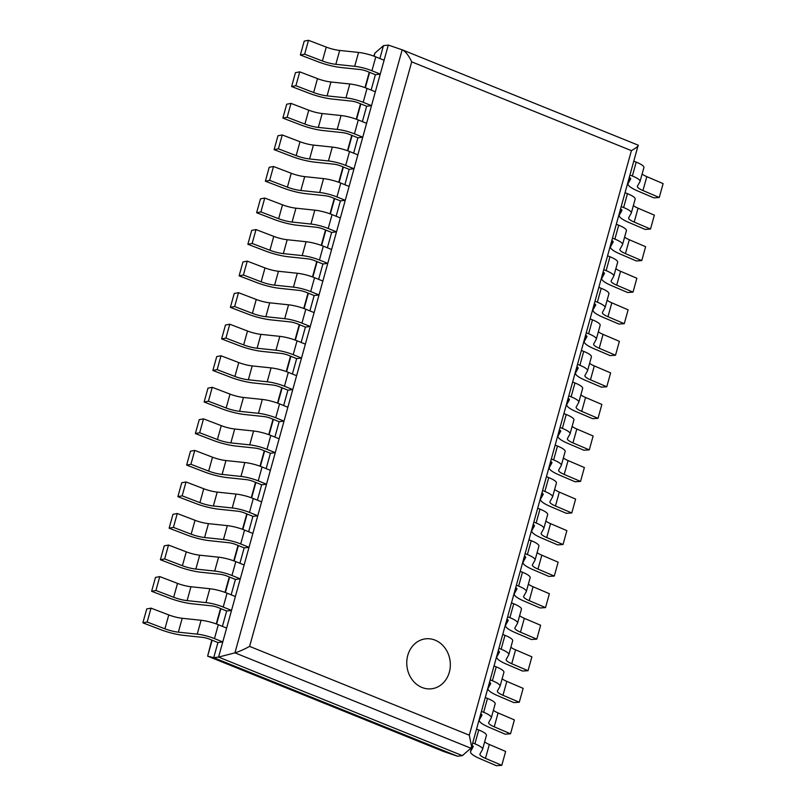 <?xml version="1.0" encoding="UTF-8"?>
<svg xmlns="http://www.w3.org/2000/svg" width="806" height="806" viewBox="0 0 806 806"><rect width="100%" height="100%" fill="white"/><g stroke="black" fill="none" stroke-linecap="round" stroke-linejoin="round"><path stroke-width="1.21" d="M630.191 175.124L632.367 176A16.563 3.597 15.5 0 1 640.055 181.441A16.563 3.597 15.5 0 1 639.984 181.612L637.435 186.216A13.682 2.972 -164.5 0 0 637.375 186.357A13.682 2.972 -164.5 0 0 642.956 190.528L659.268 197.5L653.857 197.863L637.546 190.891A23.404 5.078 15.5 0 1 628.005 183.758A23.404 5.078 15.5 0 1 628.106 183.516L630.655 178.912A6.841 1.481 -164.5 0 0 630.685 178.841A6.841 1.481 -164.5 0 0 629.516 177.562M634.04 161.24L636.216 162.117A16.563 3.597 15.5 0 1 643.903 167.557L640.055 181.441M642.11 174.015A13.682 2.972 -164.5 0 0 646.805 176.645L663.116 183.617L659.268 197.5M621.436 206.668L623.622 207.545A16.563 3.597 15.5 0 1 631.31 212.986A16.563 3.597 15.5 0 1 631.239 213.157L628.69 217.761A13.682 2.972 -164.5 0 0 628.63 217.902A13.682 2.972 -164.5 0 0 634.201 222.073L650.513 229.045L645.112 229.408L628.801 222.436A23.404 5.078 15.5 0 1 619.26 215.303A23.404 5.078 15.5 0 1 619.361 215.061L621.91 210.457A6.841 1.481 -164.5 0 0 621.93 210.386A6.841 1.481 -164.5 0 0 620.761 209.107M625.295 192.785L627.471 193.662A16.563 3.597 15.5 0 1 635.158 199.102L631.31 212.986M633.365 205.56A13.682 2.972 -164.5 0 0 638.06 208.19L654.371 215.162L650.513 229.045M612.691 238.213L614.867 239.09A16.563 3.597 15.5 0 1 622.554 244.53A16.563 3.597 15.5 0 1 622.484 244.702L619.935 249.306A13.682 2.972 -164.5 0 0 619.874 249.447A13.682 2.972 -164.5 0 0 625.456 253.618L641.767 260.59L636.357 260.953L620.046 253.981A23.404 5.078 15.5 0 1 610.505 246.848A23.404 5.078 15.5 0 1 610.605 246.606L613.154 242.001A6.841 1.481 -164.5 0 0 613.185 241.931A6.841 1.481 -164.5 0 0 612.016 240.651M616.54 224.33L618.716 225.217A16.563 3.597 15.5 0 1 626.403 230.647L622.554 244.53M624.62 237.115A13.682 2.972 -164.5 0 0 629.305 239.735L645.616 246.707L641.767 260.59M603.946 269.758L606.122 270.645A16.563 3.597 15.5 0 1 613.809 276.075A16.563 3.597 15.5 0 1 613.739 276.246L611.19 280.851A13.682 2.972 -164.5 0 0 611.129 280.992A13.682 2.972 -164.5 0 0 616.711 285.163L633.022 292.135L627.612 292.497L611.301 285.526A23.404 5.078 15.5 0 1 601.76 278.392A23.404 5.078 15.5 0 1 601.86 278.151L604.409 273.546A6.841 1.481 -164.5 0 0 604.44 273.476A6.841 1.481 -164.5 0 0 603.271 272.196M607.795 255.885L609.971 256.761A16.563 3.597 15.5 0 1 617.658 262.192L613.809 276.075M615.865 268.66A13.682 2.972 -164.5 0 0 620.56 271.29L636.871 278.251L633.022 292.135M595.191 301.303L597.367 302.19A16.563 3.597 15.5 0 1 605.064 307.62A16.563 3.597 15.5 0 1 604.994 307.801L602.445 312.396A13.682 2.972 -164.5 0 0 602.384 312.547A13.682 2.972 -164.5 0 0 607.956 316.708L624.267 323.68L618.867 324.042L602.556 317.08A23.404 5.078 15.5 0 1 593.004 309.947A23.404 5.078 15.5 0 1 593.115 309.695L595.654 305.091A6.841 1.481 -164.5 0 0 595.684 305.021A6.841 1.481 -164.5 0 0 594.516 303.741M599.039 287.43L601.226 288.306A16.563 3.597 15.5 0 1 608.913 293.747L605.064 307.62M607.12 300.205A13.682 2.972 -164.5 0 0 611.814 302.834L628.116 309.806L624.267 323.68M586.446 332.858L588.622 333.734A16.563 3.597 15.5 0 1 596.309 339.165A16.563 3.597 15.5 0 1 596.239 339.346L593.69 343.95A13.682 2.972 -164.5 0 0 593.629 344.091A13.682 2.972 -164.5 0 0 599.211 348.263L615.522 355.234L610.112 355.597L593.8 348.625A23.404 5.078 15.5 0 1 584.259 341.492A23.404 5.078 15.5 0 1 584.36 341.24L586.909 336.646A6.841 1.481 -164.5 0 0 586.939 336.565A6.841 1.481 -164.5 0 0 585.771 335.296M590.294 318.975L592.47 319.851A16.563 3.597 15.5 0 1 600.158 325.292L596.309 339.165M598.374 331.75A13.682 2.972 -164.5 0 0 603.059 334.379L619.371 341.351L615.522 355.234M577.701 364.403L579.877 365.279A16.563 3.597 15.5 0 1 587.564 370.72A16.563 3.597 15.5 0 1 587.493 370.891L584.944 375.495A13.682 2.972 -164.5 0 0 584.884 375.636A13.682 2.972 -164.5 0 0 590.466 379.807L606.777 386.779L601.367 387.142L585.055 380.17A23.404 5.078 15.5 0 1 575.514 373.037A23.404 5.078 15.5 0 1 575.615 372.795L578.164 368.191A6.841 1.481 -164.5 0 0 578.194 368.12A6.841 1.481 -164.5 0 0 577.025 366.841M581.549 350.519L583.725 351.396A16.563 3.597 15.5 0 1 591.413 356.836L587.564 370.72M589.619 363.294A13.682 2.972 -164.5 0 0 594.314 365.924L610.626 372.896L606.777 386.779M568.945 395.948L571.122 396.824A16.563 3.597 15.5 0 1 578.819 402.265A16.563 3.597 15.5 0 1 578.738 402.436L576.199 407.04A13.682 2.972 -164.5 0 0 576.139 407.181A13.682 2.972 -164.5 0 0 581.71 411.352L598.022 418.324L592.622 418.687L576.31 411.715A23.404 5.078 15.5 0 1 566.759 404.582A23.404 5.078 15.5 0 1 566.86 404.34L569.409 399.736A6.841 1.481 -164.5 0 0 569.439 399.665A6.841 1.481 -164.5 0 0 568.27 398.386M572.794 382.064L574.97 382.951A16.563 3.597 15.5 0 1 582.667 388.381L578.819 402.265M580.874 394.839A13.682 2.972 -164.5 0 0 585.559 397.469L601.87 404.441L598.022 418.324M560.2 427.492L562.376 428.369A16.563 3.597 15.5 0 1 570.064 433.809A16.563 3.597 15.5 0 1 569.993 433.981L567.444 438.585A13.682 2.972 -164.5 0 0 567.384 438.726A13.682 2.972 -164.5 0 0 572.965 442.897L589.277 449.869L583.866 450.232L567.555 443.26A23.404 5.078 15.5 0 1 558.014 436.127A23.404 5.078 15.5 0 1 558.115 435.885L560.664 431.281A6.841 1.481 -164.5 0 0 560.694 431.21A6.841 1.481 -164.5 0 0 559.525 429.93M564.049 413.609L566.225 414.496A16.563 3.597 15.5 0 1 573.912 419.926L570.064 433.809M572.119 426.394A13.682 2.972 -164.5 0 0 576.814 429.014L593.125 435.986L589.277 449.869M551.455 459.037L553.631 459.924A16.563 3.597 15.5 0 1 561.319 465.354A16.563 3.597 15.5 0 1 561.248 465.525L558.699 470.13A13.682 2.972 -164.5 0 0 558.639 470.281A13.682 2.972 -164.5 0 0 564.22 474.442L580.532 481.414L575.121 481.776L558.81 474.805A23.404 5.078 15.5 0 1 549.269 467.682A23.404 5.078 15.5 0 1 549.37 467.43L551.919 462.825A6.841 1.481 -164.5 0 0 551.949 462.755A6.841 1.481 -164.5 0 0 550.78 461.475M555.304 445.164L557.48 446.04A16.563 3.597 15.5 0 1 565.167 451.471L561.319 465.354M563.374 457.939A13.682 2.972 -164.5 0 0 568.069 460.569L584.38 467.54L580.532 481.414M542.7 490.582L544.876 491.469A16.563 3.597 15.5 0 1 552.573 496.899A16.563 3.597 15.5 0 1 552.493 497.08L549.944 501.675A13.682 2.972 -164.5 0 0 549.894 501.826A13.682 2.972 -164.5 0 0 555.465 505.997L571.776 512.959L566.376 513.331L550.065 506.359A23.404 5.078 15.5 0 1 540.514 499.226A23.404 5.078 15.5 0 1 540.614 498.974L543.163 494.38A6.841 1.481 -164.5 0 0 543.194 494.3A6.841 1.481 -164.5 0 0 542.025 493.02M546.549 476.709L548.725 477.585A16.563 3.597 15.5 0 1 556.422 483.026L552.573 496.899M554.629 489.484A13.682 2.972 -164.5 0 0 559.314 492.113L575.625 499.085L571.776 512.959M533.955 522.137L536.131 523.013A16.563 3.597 15.5 0 1 543.818 528.454A16.563 3.597 15.5 0 1 543.748 528.625L541.199 533.229A13.682 2.972 -164.5 0 0 541.138 533.37A13.682 2.972 -164.5 0 0 546.72 537.542L563.031 544.513L557.621 544.876L541.31 537.904A23.404 5.078 15.5 0 1 531.769 530.771A23.404 5.078 15.5 0 1 531.869 530.529L534.418 525.925A6.841 1.481 -164.5 0 0 534.449 525.855A6.841 1.481 -164.5 0 0 533.28 524.575M537.803 508.254L539.98 509.13A16.563 3.597 15.5 0 1 547.667 514.571L543.818 528.454M545.874 521.029A13.682 2.972 -164.5 0 0 550.569 523.658L566.88 530.63L563.031 544.513M525.21 553.682L527.386 554.558A16.563 3.597 15.5 0 1 535.073 559.999A16.563 3.597 15.5 0 1 535.003 560.17L532.454 564.774A13.682 2.972 -164.5 0 0 532.393 564.915A13.682 2.972 -164.5 0 0 537.975 569.086L554.286 576.058L548.876 576.421L532.565 569.449A23.404 5.078 15.5 0 1 523.023 562.316A23.404 5.078 15.5 0 1 523.124 562.074L525.673 557.47A6.841 1.481 -164.5 0 0 525.703 557.399A6.841 1.481 -164.5 0 0 524.525 556.12M529.058 539.798L531.235 540.675A16.563 3.597 15.5 0 1 538.922 546.115L535.073 559.999M537.128 552.573A13.682 2.972 -164.5 0 0 541.823 555.203L558.135 562.175L554.286 576.058M516.455 585.227L518.631 586.103A16.563 3.597 15.5 0 1 526.318 591.544A16.563 3.597 15.5 0 1 526.247 591.715L523.698 596.319A13.682 2.972 -164.5 0 0 523.648 596.46A13.682 2.972 -164.5 0 0 529.22 600.631L545.531 607.603L540.131 607.966L523.819 600.994A23.404 5.078 15.5 0 1 514.268 593.861A23.404 5.078 15.5 0 1 514.369 593.619L516.918 589.015A6.841 1.481 -164.5 0 0 516.948 588.944A6.841 1.481 -164.5 0 0 515.78 587.665M520.303 571.343L522.479 572.23A16.563 3.597 15.5 0 1 530.177 577.66L526.318 591.544M528.383 584.128A13.682 2.972 -164.5 0 0 533.068 586.748L549.38 593.72L545.531 607.603M507.709 616.771L509.886 617.658A16.563 3.597 15.5 0 1 517.573 623.088A16.563 3.597 15.5 0 1 517.502 623.26L514.953 627.864A13.682 2.972 -164.5 0 0 514.893 628.005A13.682 2.972 -164.5 0 0 520.475 632.176L536.786 639.148L531.376 639.511L515.064 632.539A23.404 5.078 15.5 0 1 505.523 625.406A23.404 5.078 15.5 0 1 505.624 625.164L508.173 620.56A6.841 1.481 -164.5 0 0 508.203 620.489A6.841 1.481 -164.5 0 0 507.034 619.21M511.558 602.888L513.734 603.775A16.563 3.597 15.5 0 1 521.422 609.205L517.573 623.088M519.628 615.673A13.682 2.972 -164.5 0 0 524.323 618.303L540.635 625.265L536.786 639.148M498.954 648.316L501.141 649.203A16.563 3.597 15.5 0 1 508.828 654.633A16.563 3.597 15.5 0 1 508.757 654.815L506.208 659.409A13.682 2.972 -164.5 0 0 506.148 659.56A13.682 2.972 -164.5 0 0 511.729 663.721L528.041 670.693L522.631 671.055L506.319 664.094A23.404 5.078 15.5 0 1 496.778 656.961A23.404 5.078 15.5 0 1 496.879 656.709L499.428 652.104A6.841 1.481 -164.5 0 0 499.458 652.034A6.841 1.481 -164.5 0 0 498.279 650.754M502.813 634.443L504.989 635.319A16.563 3.597 15.5 0 1 512.676 640.76L508.828 654.633M510.883 647.218A13.682 2.972 -164.5 0 0 515.578 649.848L531.889 656.819L528.041 670.693M490.209 679.871L492.385 680.748A16.563 3.597 15.5 0 1 500.073 686.178A16.563 3.597 15.5 0 1 500.002 686.359L497.453 690.964A13.682 2.972 -164.5 0 0 497.393 691.105A13.682 2.972 -164.5 0 0 502.974 695.276L519.286 702.238L513.885 702.61L497.574 695.638A23.404 5.078 15.5 0 1 488.023 688.505A23.404 5.078 15.5 0 1 488.124 688.253L490.673 683.659A6.841 1.481 -164.5 0 0 490.703 683.579A6.841 1.481 -164.5 0 0 489.534 682.309M494.058 665.988L496.234 666.864A16.563 3.597 15.5 0 1 503.921 672.305L500.073 686.178M502.138 678.763A13.682 2.972 -164.5 0 0 506.823 681.392L523.134 688.364L519.286 702.238M481.464 711.416L483.64 712.292A16.563 3.597 15.5 0 1 491.328 717.733A16.563 3.597 15.5 0 1 491.257 717.904L488.708 722.508A13.682 2.972 -164.5 0 0 488.648 722.65A13.682 2.972 -164.5 0 0 494.229 726.821L510.541 733.792L505.13 734.155L488.819 727.183A23.404 5.078 15.5 0 1 479.278 720.05A23.404 5.078 15.5 0 1 479.379 719.808L481.928 715.204A6.841 1.481 -164.5 0 0 481.958 715.134A6.841 1.481 -164.5 0 0 480.789 713.854M485.313 697.533L487.489 698.409A16.563 3.597 15.5 0 1 495.176 703.85L491.328 717.733M493.383 710.308A13.682 2.972 -164.5 0 0 498.078 712.937L514.389 719.909L510.541 733.792M472.709 742.961L474.895 743.837A16.563 3.597 15.5 0 1 482.582 749.278A16.563 3.597 15.5 0 1 482.512 749.449L479.963 754.053A13.682 2.972 -164.5 0 0 479.902 754.194A13.682 2.972 -164.5 0 0 485.474 758.365L501.785 765.337L496.385 765.7L480.074 758.728A23.404 5.078 15.5 0 1 470.533 751.595A23.404 5.078 15.5 0 1 470.633 751.353L473.182 746.749A6.841 1.481 -164.5 0 0 473.203 746.678A6.841 1.481 -164.5 0 0 472.034 745.399M476.568 729.077L478.744 729.964A16.563 3.597 15.5 0 1 486.431 735.394L482.582 749.278M484.638 741.852A13.682 2.972 -164.5 0 0 489.333 744.482L505.644 751.454L501.785 765.337M331.649 232.44L336.515 231.846L328.203 228.491A16.563 3.597 -164.5 0 0 310.955 224.048L292.094 222.053A13.682 2.972 15.5 0 1 278.654 218.708L260.902 211.918L256.62 212.734L274.372 219.524A23.404 5.078 -164.5 0 0 297.354 225.257L316.224 227.242A6.841 1.481 15.5 0 1 323.337 229.075L331.649 232.44L327.387 247.805M260.902 211.918L264.751 198.034L282.503 204.825A13.682 2.972 15.5 0 0 295.943 208.18L314.803 210.165A16.563 3.597 -164.5 0 1 332.052 214.608L340.364 217.963L336.515 231.846M264.751 198.034L260.469 198.85L256.62 212.734M305.403 327.075L310.27 326.48L301.958 323.125A16.563 3.597 -164.5 0 0 284.709 318.692L265.849 316.698A13.682 2.972 15.5 0 1 252.409 313.353L234.657 306.552L230.375 307.368L248.127 314.169A23.404 5.078 -164.5 0 0 271.108 319.891L289.979 321.886A6.841 1.481 15.5 0 1 297.092 323.72L305.403 327.075L301.142 342.449M234.657 306.552L238.505 292.669L256.258 299.469A13.682 2.972 15.5 0 0 269.698 302.814L288.558 304.809A16.563 3.597 -164.5 0 1 305.806 309.242L314.118 312.607L310.27 326.48M238.505 292.669L234.224 293.495L230.375 307.368M375.395 74.706L380.251 74.112L371.939 70.757A16.563 3.597 -164.5 0 0 354.7 66.314L335.83 64.319A13.682 2.972 15.5 0 1 322.4 60.974L304.648 54.183L300.356 54.999L318.108 61.79A23.404 5.078 -164.5 0 0 341.099 67.523L359.96 69.517A6.841 1.481 15.5 0 1 367.083 71.341L375.395 74.706L371.133 90.071M304.648 54.183L308.497 40.3L326.249 47.091A13.682 2.972 15.5 0 0 339.679 50.446L358.549 52.43A16.563 3.597 -164.5 0 1 375.787 56.873L384.099 60.228L380.251 74.112M308.497 40.3L304.215 41.116L300.356 54.999M279.158 421.719L284.014 421.125L275.712 417.77A16.563 3.597 -164.5 0 0 258.464 413.327L239.594 411.332A13.682 2.972 15.5 0 1 226.164 407.987L208.411 401.197L204.13 402.013L221.882 408.803A23.404 5.078 -164.5 0 0 244.863 414.536L263.733 416.531A6.841 1.481 15.5 0 1 270.846 418.354L279.158 421.719L274.896 437.084M208.411 401.197L212.26 387.313L230.012 394.104A13.682 2.972 15.5 0 0 243.452 397.459L262.313 399.444A16.563 3.597 -164.5 0 1 279.561 403.887L287.873 407.242L284.014 421.125M212.26 387.313L207.978 388.129L204.13 402.013M252.913 516.354L257.769 515.769L249.457 512.404A16.563 3.597 -164.5 0 0 232.219 507.971L213.348 505.977A13.682 2.972 15.5 0 1 199.918 502.632L182.166 495.831L177.884 496.647L195.626 503.448A23.404 5.078 -164.5 0 0 218.617 509.17L237.478 511.165A6.841 1.481 15.5 0 1 244.601 512.999L252.913 516.354L248.651 531.728M182.166 495.831L186.015 481.958L203.767 488.748A13.682 2.972 15.5 0 0 217.207 492.093L236.067 494.088A16.563 3.597 -164.5 0 1 253.316 498.521L261.618 501.886L257.769 515.769M186.015 481.958L181.733 482.774L177.884 496.647M226.667 610.998L231.524 610.404L223.212 607.049A16.563 3.597 -164.5 0 0 205.973 602.606L187.103 600.621A13.682 2.972 15.5 0 1 173.673 597.266L155.921 590.476L151.629 591.292L169.381 598.082A23.404 5.078 -164.5 0 0 192.372 603.815L211.232 605.81A6.841 1.481 15.5 0 1 218.355 607.633L226.667 610.998L222.406 626.363M155.921 590.476L159.769 576.592L177.522 583.393A13.682 2.972 15.5 0 0 190.951 586.738L209.822 588.733A16.563 3.597 -164.5 0 1 227.06 593.166L235.372 596.521L231.524 610.404M159.769 576.592L155.487 577.408L151.629 591.292M349.149 169.341L354.005 168.756L345.693 165.391A16.563 3.597 -164.5 0 0 328.455 160.958L309.585 158.963A13.682 2.972 15.5 0 1 296.155 155.618L278.402 148.818L274.111 149.634L291.863 156.435A23.404 5.078 -164.5 0 0 314.854 162.157L333.714 164.152A6.841 1.481 15.5 0 1 340.837 165.986L349.149 169.341L344.887 184.715M278.402 148.818L282.251 134.945L300.003 141.735A13.682 2.972 15.5 0 0 313.433 145.08L332.304 147.075A16.563 3.597 -164.5 0 1 349.542 151.508L357.854 154.873L354.005 168.756M282.251 134.945L277.959 135.761L274.111 149.634M322.904 263.985L327.76 263.391L319.448 260.036A16.563 3.597 -164.5 0 0 302.21 255.593L283.339 253.608A13.682 2.972 15.5 0 1 269.909 250.253L252.157 243.462L247.865 244.278L265.617 251.069A23.404 5.078 -164.5 0 0 288.608 256.802L307.469 258.797A6.841 1.481 15.5 0 1 314.592 260.62L322.904 263.985L318.642 279.35M252.157 243.462L256.006 229.579L273.758 236.38A13.682 2.972 15.5 0 0 287.188 239.725L306.058 241.719A16.563 3.597 -164.5 0 1 323.297 246.152L331.609 249.507L327.76 263.391M256.006 229.579L251.714 230.395L247.865 244.278M296.658 358.62L301.515 358.035L293.203 354.67A16.563 3.597 -164.5 0 0 275.964 350.237L257.094 348.242A13.682 2.972 15.5 0 1 243.664 344.897L225.912 338.097L221.62 338.913L239.372 345.714A23.404 5.078 -164.5 0 0 262.363 351.436L281.223 353.431A6.841 1.481 15.5 0 1 288.346 355.265L296.658 358.62L292.397 373.994M225.912 338.097L229.76 324.224L247.513 331.014A13.682 2.972 15.5 0 0 260.942 334.359L279.813 336.354A16.563 3.597 -164.5 0 1 297.051 340.797L305.363 344.152L301.515 358.035M229.76 324.224L225.468 325.04L221.62 338.913M270.413 453.264L275.269 452.67L266.957 449.315A16.563 3.597 -164.5 0 0 249.719 444.872L230.848 442.887A13.682 2.972 15.5 0 1 217.419 439.532L199.666 432.741L195.374 433.557L213.127 440.348A23.404 5.078 -164.5 0 0 236.118 446.081L254.978 448.076A6.841 1.481 15.5 0 1 262.101 449.909L270.413 453.264L266.151 468.629M199.666 432.741L203.515 418.858L221.267 425.659A13.682 2.972 15.5 0 0 234.697 429.004L253.568 430.998A16.563 3.597 -164.5 0 1 270.806 435.431L279.118 438.786L275.269 452.67M203.515 418.858L199.223 419.674L195.374 433.557M244.168 547.899L249.024 547.314L240.712 543.949A16.563 3.597 -164.5 0 0 223.474 539.516L204.603 537.521A13.682 2.972 15.5 0 1 191.163 534.177L173.421 527.376L169.129 528.202L186.881 534.993A23.404 5.078 -164.5 0 0 209.872 540.715L228.733 542.71A6.841 1.481 15.5 0 1 235.856 544.544L244.168 547.899L239.906 563.273M173.421 527.376L177.27 513.503L195.022 520.293A13.682 2.972 15.5 0 0 208.452 523.638L227.322 525.633A16.563 3.597 -164.5 0 1 244.561 530.076L252.872 533.431L249.024 547.314M177.27 513.503L172.978 514.319L169.129 528.202M366.649 106.251L371.506 105.657L363.194 102.302A16.563 3.597 -164.5 0 0 345.955 97.858L327.085 95.874A13.682 2.972 15.5 0 1 313.645 92.519L295.903 85.728L291.611 86.544L309.363 93.335A23.404 5.078 -164.5 0 0 332.354 99.067L351.215 101.062A6.841 1.481 15.5 0 1 358.338 102.896L366.649 106.251L362.388 121.615M295.903 85.728L299.751 71.845L317.504 78.645A13.682 2.972 15.5 0 0 330.934 81.99L349.804 83.985A16.563 3.597 -164.5 0 1 367.042 88.418L375.354 91.773L371.506 105.657M299.751 71.845L295.459 72.661L291.611 86.544M217.922 642.543L222.778 641.949L214.467 638.594A16.563 3.597 -164.5 0 0 197.228 634.151L178.358 632.166A13.682 2.972 15.5 0 1 164.918 628.811L147.176 622.02L142.884 622.837L160.636 629.637A23.404 5.078 -164.5 0 0 183.627 635.36L202.487 637.355A6.841 1.481 15.5 0 1 209.61 639.188L217.922 642.543L213.721 657.686L457.526 756.219L462.382 755.625L218.577 657.092L213.721 657.686L207.716 656.165L443.653 751.514L457.526 756.219M147.176 622.02L151.024 608.137L168.776 614.938A13.682 2.972 15.5 0 0 182.206 618.283L201.077 620.277A16.563 3.597 -164.5 0 1 218.315 624.71L226.627 628.076L222.778 641.949M151.024 608.137L146.732 608.953L142.884 622.837M340.404 200.885L345.26 200.301L336.948 196.936A16.563 3.597 -164.5 0 0 319.71 192.503L300.84 190.508A13.682 2.972 15.5 0 1 287.399 187.163L269.647 180.363L265.365 181.189L283.118 187.979A23.404 5.078 -164.5 0 0 306.099 193.712L324.969 195.697A6.841 1.481 15.5 0 1 332.092 197.53L340.404 200.885L336.142 216.26M269.647 180.363L273.506 166.489L291.248 173.28A13.682 2.972 15.5 0 0 304.688 176.625L323.559 178.62A16.563 3.597 -164.5 0 1 340.797 183.063L349.109 186.418L345.26 200.301M273.506 166.489L269.214 167.305L265.365 181.189M314.159 295.53L319.015 294.936L310.703 291.581A16.563 3.597 -164.5 0 0 293.455 287.138L274.594 285.153A13.682 2.972 15.5 0 1 261.154 281.798L243.402 275.007L239.12 275.823L256.872 282.624A23.404 5.078 -164.5 0 0 279.853 288.346L298.724 290.341A6.841 1.481 15.5 0 1 305.847 292.175L314.159 295.53L309.897 310.894M243.402 275.007L247.251 261.124L265.003 267.924A13.682 2.972 15.5 0 0 278.443 271.269L297.313 273.264A16.563 3.597 -164.5 0 1 314.552 277.697L322.863 281.062L319.015 294.936M247.251 261.124L242.969 261.94L239.12 275.823M287.913 390.175L292.769 389.58L284.458 386.215A16.563 3.597 -164.5 0 0 267.209 381.782L248.349 379.787A13.682 2.972 15.5 0 1 234.909 376.442L217.157 369.652L212.875 370.468L230.627 377.258A23.404 5.078 -164.5 0 0 253.608 382.991L272.478 384.976A6.841 1.481 15.5 0 1 279.601 386.809L287.913 390.175L283.652 405.539M217.157 369.652L221.005 355.768L238.757 362.559A13.682 2.972 15.5 0 0 252.197 365.914L271.058 367.899A16.563 3.597 -164.5 0 1 288.306 372.342L296.618 375.697L292.769 389.58M221.005 355.768L216.723 356.584L212.875 370.468M261.668 484.809L266.524 484.215L258.212 480.86A16.563 3.597 -164.5 0 0 240.964 476.427L222.103 474.432A13.682 2.972 15.5 0 1 208.663 471.087L190.911 464.286L186.629 465.102L204.381 471.903A23.404 5.078 -164.5 0 0 227.363 477.626L246.233 479.62A6.841 1.481 15.5 0 1 253.356 481.454L261.668 484.809L257.406 500.173M190.911 464.286L194.76 450.403L212.512 457.204A13.682 2.972 15.5 0 0 225.952 460.548L244.812 462.543A16.563 3.597 -164.5 0 1 262.061 466.976L270.373 470.341L266.524 484.215M194.76 450.403L190.478 451.219L186.629 465.102M235.412 579.454L240.279 578.859L231.967 575.494A16.563 3.597 -164.5 0 0 214.718 571.061L195.858 569.066A13.682 2.972 15.5 0 1 182.418 565.721L164.666 558.931L160.384 559.747L178.136 566.537A23.404 5.078 -164.5 0 0 201.117 572.27L219.988 574.255A6.841 1.481 15.5 0 1 227.111 576.088L235.412 579.454L231.151 594.818M164.666 558.931L168.514 545.047L186.267 551.838A13.682 2.972 15.5 0 0 199.707 555.193L218.567 557.178A16.563 3.597 -164.5 0 1 235.815 561.621L244.127 564.976L240.279 578.859M168.514 545.047L164.233 545.864L160.384 559.747M357.894 137.796L362.76 137.201L354.449 133.846A16.563 3.597 -164.5 0 0 337.2 129.413L318.34 127.419A13.682 2.972 15.5 0 1 304.9 124.074L287.148 117.273L282.866 118.089L300.618 124.89A23.404 5.078 -164.5 0 0 323.599 130.612L342.469 132.607A6.841 1.481 15.5 0 1 349.582 134.441L357.894 137.796L353.633 153.17M287.148 117.273L290.996 103.39L308.748 110.19A13.682 2.972 15.5 0 0 322.188 113.535L341.049 115.53A16.563 3.597 -164.5 0 1 358.297 119.963L366.609 123.328L362.76 137.201M290.996 103.39L286.714 104.206L282.866 118.089M421.981 687.468A25.157 21.732 83.1 0 0 449.325 672.204A25.157 21.732 83.1 0 0 435.109 640.155A25.157 21.732 83.1 0 0 407.765 655.409A25.157 21.732 83.1 0 0 421.981 687.468M388.301 45.086L218.577 657.092L234.929 652.84C238.949 651.671 243.845 649.525 249.608 646.392L469.294 735.173L471.631 746.85L470.875 748.2L234.929 652.84L402.174 49.791L388.301 45.086L383.444 45.68L379.878 58.526M470.875 748.2L462.382 755.625M373.732 56.088L374.951 53.105L383.444 45.68M211.787 640.065L207.626 656.134L212.139 640.206M469.294 735.173L631.4 150.631C636.78 147.538 639.027 145.715 638.11 145.14L402.174 49.791C405.448 51.312 408.632 55.332 411.715 61.85L249.608 646.392M471.631 746.85L638.201 145.171M636.216 162.117L632.367 176M646.805 176.645L642.956 190.528M629.718 177.683L628.106 183.516M627.471 193.662L623.622 207.545M638.06 208.19L634.201 222.073M620.973 209.238L619.361 215.061M618.716 225.217L614.867 239.09M629.305 239.735L625.456 253.618M612.228 240.782L610.605 246.606M609.971 256.761L606.122 270.645M620.56 271.29L616.711 285.163M603.472 272.327L601.86 278.151M601.226 288.306L597.367 302.19M611.814 302.834L607.956 316.708M594.727 303.872L593.115 309.695M592.47 319.851L588.622 333.734M603.059 334.379L599.211 348.263M584.259 341.492L585.952 335.407L584.36 341.24M583.725 351.396L579.877 365.279M594.314 365.924L590.466 379.807M577.227 366.972L575.615 372.795M574.97 382.951L571.122 396.824M585.559 397.469L581.71 411.352M568.482 398.517L566.86 404.34M566.225 414.496L562.376 428.369M576.814 429.014L572.965 442.897M558.014 436.127L559.707 430.041L558.115 435.885M557.48 446.04L553.631 459.924M568.069 460.569L564.22 474.442M550.982 461.606L549.37 467.43M548.725 477.585L544.876 491.469M559.314 492.113L555.465 505.997M542.237 493.151L540.614 498.974M539.98 509.13L536.131 523.013M550.569 523.658L546.72 537.542M531.769 530.771L533.461 524.686L531.869 530.529M531.235 540.675L527.386 554.558M541.823 555.203L537.975 569.086M524.736 556.251L523.124 562.074M522.479 572.23L518.631 586.103M533.068 586.748L529.22 600.631M515.991 587.796L514.369 593.619M513.734 603.775L509.886 617.658M524.323 618.303L520.475 632.176M507.236 619.34L505.624 625.164M504.989 635.319L501.141 649.203M515.578 649.848L511.729 663.721M498.491 650.885L496.879 656.709M496.234 666.864L492.385 680.748M506.823 681.392L502.974 695.276M489.746 682.43L488.124 688.253M487.489 698.409L483.64 712.292M498.078 712.937L494.229 726.821M479.278 720.05L480.96 713.965L479.379 719.808M478.744 729.964L474.895 743.837M489.333 744.482L485.474 758.365M472.245 745.53L470.633 751.353M332.052 214.608L328.203 228.491M314.803 210.165L310.955 224.048M295.943 208.18L292.094 222.053M282.503 204.825L278.654 218.708M305.806 309.242L301.958 323.125M288.558 304.809L284.709 318.692M269.698 302.814L265.849 316.698M256.258 299.469L252.409 313.353M375.787 56.873L371.939 70.757M358.549 52.43L354.7 66.314M339.679 50.446L335.83 64.319M326.249 47.091L322.4 60.974M279.561 403.887L275.712 417.77M262.313 399.444L258.464 413.327M243.452 397.459L239.594 411.332M230.012 394.104L226.164 407.987M253.316 498.521L249.457 512.404M236.067 494.088L232.219 507.971M217.207 492.093L213.348 505.977M203.767 488.748L199.918 502.632M227.06 593.166L223.212 607.049M209.822 588.733L205.973 602.606M190.951 586.738L187.103 600.621M177.522 583.393L173.673 597.266M349.542 151.508L345.693 165.391M332.304 147.075L328.455 160.958M313.433 145.08L309.585 158.963M300.003 141.735L296.155 155.618M323.297 246.152L319.448 260.036M306.058 241.719L302.21 255.593M287.188 239.725L283.339 253.608M273.758 236.38L269.909 250.253M297.051 340.797L293.203 354.67M279.813 336.354L275.964 350.237M260.942 334.359L257.094 348.242M247.513 331.014L243.664 344.897M270.806 435.431L266.957 449.315M253.568 430.998L249.719 444.872M234.697 429.004L230.848 442.887M221.267 425.659L217.419 439.532M244.561 530.076L240.712 543.949M227.322 525.633L223.474 539.516M208.452 523.638L204.603 537.521M195.022 520.293L191.163 534.177M367.042 88.418L363.194 102.302M349.804 83.985L345.955 97.858M330.934 81.99L327.085 95.874M317.504 78.645L313.645 92.519M218.315 624.71L214.467 638.594M201.077 620.277L197.228 634.151M182.206 618.283L178.358 632.166M168.776 614.938L164.918 628.811M340.797 183.063L336.948 196.936M323.559 178.62L319.71 192.503M304.688 176.625L300.84 190.508M291.248 173.28L287.399 187.163M314.552 277.697L310.703 291.581M297.313 273.264L293.455 287.138M278.443 271.269L274.594 285.153M265.003 267.924L261.154 281.798M288.306 372.342L284.458 386.215M271.058 367.899L267.209 381.782M252.197 365.914L248.349 379.787M238.757 362.559L234.909 376.442M262.061 466.976L258.212 480.86M244.812 462.543L240.964 476.427M225.952 460.548L222.103 474.432M212.512 457.204L208.663 471.087M235.815 561.621L231.967 575.494M218.567 557.178L214.718 571.061M199.707 555.193L195.858 569.066M186.267 551.838L182.418 565.721M358.297 119.963L354.449 133.846M341.049 115.53L337.2 129.413M322.188 113.535L318.34 127.419M308.748 110.19L304.9 124.074M631.4 150.631L411.715 61.85M374.951 53.105L374.095 56.218M369.611 72.369L365.34 87.763M360.866 103.914L356.595 119.308M352.111 135.458L347.849 150.853M343.366 167.003L339.094 182.408M334.621 198.558L330.349 213.953M325.866 230.103L321.604 245.498M317.121 261.648L312.849 277.042M308.376 293.193L304.104 308.587M299.62 324.737L295.349 340.132M290.875 356.282L286.604 371.687M282.13 387.837L277.858 403.232M273.375 419.382L269.103 434.777M264.63 450.927L260.358 466.321M255.885 482.472L251.613 497.866M247.13 514.016L242.858 529.411M238.385 545.561L234.113 560.966M229.629 577.116L225.368 592.511M220.884 608.661L216.613 624.056M629.688 177.673L628.005 183.758M620.942 209.217L619.26 215.303M612.197 240.762L610.505 246.848M603.442 272.307L601.76 278.392M594.697 303.852L593.004 309.947M577.197 366.952L575.514 373.037M568.452 398.496L566.759 404.582M550.951 461.586L549.269 467.682M542.206 493.131L540.514 499.226M524.706 556.231L523.023 562.316M515.961 587.775L514.268 593.861M507.216 619.32L505.523 625.406M498.461 650.865L496.778 656.961M489.716 682.42L488.023 688.505M472.215 745.51L470.533 751.595M443.431 751.434L207.626 656.134M216.26 623.925L220.532 608.52M225.005 592.38L229.287 576.975M233.76 560.835L238.032 545.42M242.505 529.29L246.777 513.875M251.26 497.735L255.532 482.331M260.006 466.19L264.277 450.786M268.751 434.646L273.022 419.241M277.506 403.101L281.778 387.696M286.251 371.556L290.523 356.141M294.996 340.011L299.268 324.596M303.751 308.456L308.023 293.052M312.496 276.911L316.768 261.507M321.241 245.367L325.523 229.962M329.997 213.822L334.268 198.407M338.742 182.277L343.013 166.862M347.487 150.722L351.769 135.317M356.242 119.177L360.514 103.773M364.987 87.632L369.259 72.228"/></g></svg>

